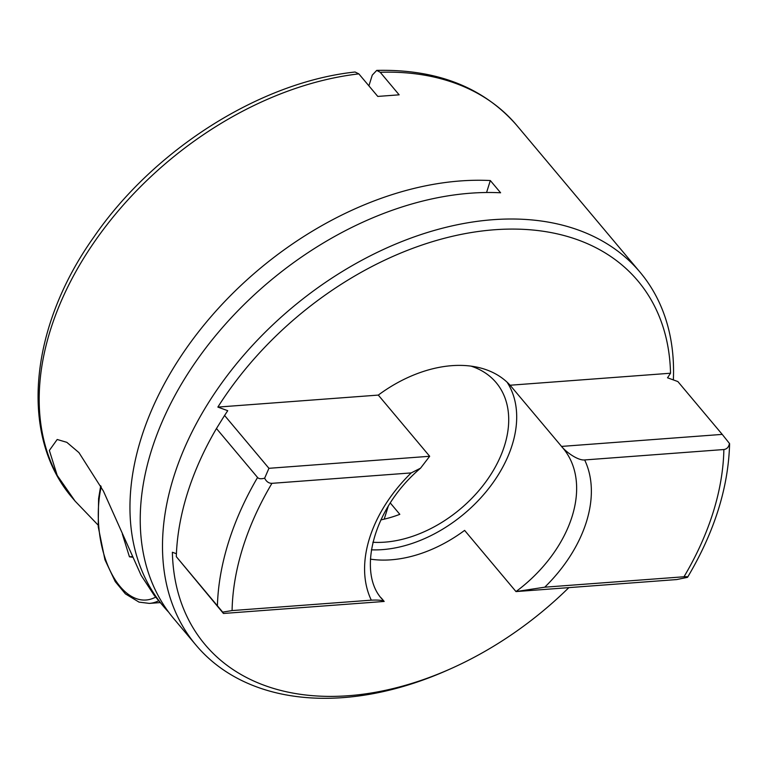 <?xml version="1.0" encoding="UTF-8"?>
<svg xmlns="http://www.w3.org/2000/svg" width="768" height="768" viewBox="0 0 768 768"><rect width="100%" height="100%" fill="white"/><g stroke="black" fill="none" stroke-linecap="round" stroke-linejoin="round"><path stroke-width="1.15" d="M486.576 192.509L490.32 180.538A289.93 196.618 140 0 0 460.368 180.95A289.93 196.618 140 0 0 186.058 348.73A289.93 196.618 140 0 0 163.45 606.346L154.166 595.286L141.13 575.357L103.392 491.05L78.95 452.621L66.826 442.33L57.197 439.488L49.354 450.432L57.206 475.411L75.11 501.13L98.093 525.072M370.406 559.142A117.782 79.882 140 0 0 391.037 559.814A117.782 79.882 140 0 0 464.611 530.39L515.99 591.581L544.762 587.184L683.99 576.768C687.005 576.576 688.157 576.768 687.466 577.344L687.619 577.181C714.413 532.08 728.41 487.594 729.6 443.722L729.437 443.424C728.813 447.053 726.95 449.088 723.869 449.53L584.64 459.946C578.41 460.646 567.014 452.986 561.485 446.419L722.227 434.39L677.866 381.562L667.526 377.789L670.531 373.229A282.682 191.702 -40 0 0 494.467 229.757A282.682 191.702 -40 0 0 217.862 407.088L227.731 410.688L224.573 415.469L268.934 468.307L429.677 456.278L378.298 395.088A117.782 79.882 140 0 1 451.872 365.664A117.782 79.882 140 0 1 510.106 385.229L670.531 373.229M381.245 597.936L384.182 601.45L223.44 613.469L176.304 556.656L222.682 612.115L232.08 610.579L371.309 600.163C378.394 599.866 382.685 600.288 384.182 601.45A117.782 79.882 140 0 1 382.627 599.674C357.629 574.387 371.165 510.058 420.547 468.173L411.187 472.915L271.949 483.331C268.81 483.37 266.371 481.651 264.653 478.195C261.12 479.117 258.758 478.877 257.558 477.475L216.461 428.515A289.93 196.618 140 0 0 176.304 556.656M371.366 549.83A117.782 79.882 140 0 0 382.474 549.619A117.782 79.882 140 0 0 491.136 485.309A117.782 79.882 140 0 0 507.062 382.166M568.848 587.626A282.682 191.702 -40 0 1 451.786 668.266A282.682 191.702 -40 0 1 348.442 695.722A282.682 191.702 -40 0 1 172.378 552.25L176.41 553.728M451.786 668.266L449.136 669.456A289.93 196.618 -40 0 1 343.142 697.613A289.93 196.618 -40 0 1 195.984 645.101A289.93 196.618 -40 0 1 218.592 387.485A289.93 196.618 -40 0 1 492.912 219.706A289.93 196.618 -40 0 1 640.07 272.218A289.93 196.618 -40 0 1 673.354 379.91M471.043 366.134A108.72 73.728 -40 0 1 496.157 382.627A108.72 73.728 -40 0 1 487.68 479.232A108.72 73.728 -40 0 1 384.806 542.15A108.72 73.728 -40 0 1 372.874 542.266M640.07 272.218L516.758 125.357A289.93 196.618 140 0 0 380.218 72.269L399.149 94.829L377.779 96.422L358.838 73.872L355.085 72.01C260.256 82.08 153.888 149.482 93.754 237.197C28.867 328.33 19.181 436.608 72.672 498.24A289.93 196.618 140 0 1 57.206 475.411A289.93 196.618 140 0 1 103.19 229.709A289.93 196.618 140 0 1 358.838 73.872M490.32 180.538L500.602 192.778A289.93 196.618 140 0 0 470.65 193.19A289.93 196.618 140 0 0 196.33 360.97A289.93 196.618 140 0 0 173.722 618.586L195.984 645.101M163.45 606.346A289.93 196.618 140 0 0 168.768 612.307M390.288 502.982L399.821 514.339A108.72 73.728 -40 0 1 380.842 519.898M216.461 428.515L224.573 415.469M368.899 85.853L372.269 75.12L376.733 70.397L380.218 72.269M510.106 385.229L563.04 448.195A117.782 79.882 140 0 0 562.07 447.072M217.862 407.088L378.298 395.088M687.466 577.344L676.733 579.562L515.99 591.581A117.782 79.882 140 0 0 563.04 448.195M429.677 456.278L420.547 468.173M268.934 468.307L264.653 478.195M222.682 612.115L223.44 613.469M729.437 443.424L722.227 434.39M384.202 519.158L388.282 506.16M132.278 557.203L129.437 556.8L122.342 534.038M132.01 556.608L129.437 556.8M584.64 459.946A128.659 87.254 -40 0 1 544.762 587.184M683.99 576.768A279.062 189.245 140 0 0 723.869 449.53M217.411 605.606A289.93 196.618 -40 0 1 257.558 477.475M271.949 483.331A279.062 189.245 140 0 0 232.08 610.579M371.309 600.163A128.659 87.254 -40 0 1 411.187 472.915M101.213 486.72A77.923 41.674 -94.3 0 0 110.573 571.613A77.923 41.674 -94.3 0 0 155.683 597.091M158.736 600.73A81.542 43.613 85.7 0 1 149.376 603.398L160.291 602.582M75.11 501.13L72.672 498.24M376.733 70.387C436.906 69.024 483.571 87.35 516.758 125.357M100.723 485.76L98.582 498.672L98.227 526.762L104.938 559.747L115.248 581.616L125.395 593.866L139.037 602.122L149.376 603.398"/></g></svg>
